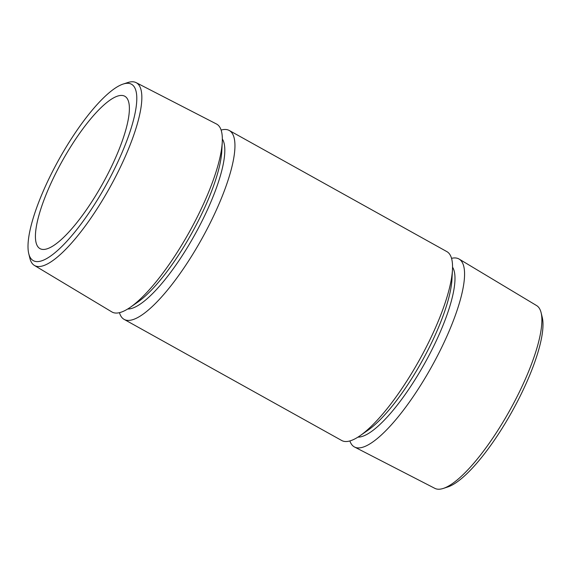 <?xml version="1.0" encoding="UTF-8"?>
<svg xmlns="http://www.w3.org/2000/svg" width="571" height="571" viewBox="0 0 571 571"><rect width="100%" height="100%" fill="white"/><g stroke="black" fill="none" stroke-linecap="round" stroke-linejoin="round"><path stroke-width="0.86" d="M56.108 164.655A100.953 26.808 -60.9 0 0 28.75 253.645A100.953 26.808 -60.9 0 0 108.697 180.229A100.953 26.808 -60.9 0 0 123.158 84.058A100.953 26.808 -60.9 0 0 56.108 164.655M28.75 253.645L29.885 258.292A104.607 27.779 -60.9 0 0 34.396 265.429A104.607 27.779 -60.9 0 0 112.73 182.22A104.607 27.779 -60.9 0 0 136.148 82.645A104.607 27.779 -60.9 0 0 127.711 82.574L123.158 84.058M349.887 440.933A107.548 28.557 -60.9 0 0 354.52 447.007L434.852 488.355A104.607 27.779 -60.9 0 0 443.289 488.426L447.842 486.942A100.953 26.808 -60.9 0 0 514.892 406.345A100.953 26.808 -60.9 0 0 542.25 317.355L541.115 312.708A104.607 27.779 -60.9 0 0 536.604 305.571L459.141 259.077A107.548 28.557 -60.9 0 0 451.54 258.335M443.289 488.426A104.607 27.779 -60.9 0 0 512.765 404.91A104.607 27.779 -60.9 0 0 541.115 312.708M354.52 447.007A107.548 28.557 -60.9 0 0 434.631 361.215A107.548 28.557 -60.9 0 0 459.141 259.077M229.285 130.495L446.872 251.618A108.09 28.707 119.1 0 1 452.468 269.719A108.09 28.707 119.1 0 1 422.447 354.398A108.09 28.707 119.1 0 1 360.051 435.73A108.09 28.707 119.1 0 1 341.715 440.505L124.128 319.382A108.09 28.707 -60.9 0 0 204.861 233.275A108.09 28.707 -60.9 0 0 229.285 130.495A108.09 28.707 -60.9 0 0 221.113 130.067M34.396 265.429L111.859 311.923A107.548 28.557 -60.9 0 0 130.316 307.291A107.548 28.557 -60.9 0 0 192.398 226.373A107.548 28.557 -60.9 0 0 222.262 142.122A107.548 28.557 -60.9 0 0 216.48 123.993L136.148 82.645M119.46 312.665A108.09 28.707 -60.9 0 0 124.128 319.382M123.543 95.721A87.199 23.154 119.1 0 1 124.821 96.256A87.199 23.154 119.1 0 1 103.886 181.435A87.199 23.154 119.1 0 1 41.269 249.163A87.199 23.154 119.1 0 1 39.991 248.628A87.199 23.154 119.1 0 1 60.926 163.442A87.199 23.154 119.1 0 1 123.543 95.721M360.051 435.73L367.995 430.206A98.205 26.08 -60.9 0 0 424.681 356.311A98.205 26.08 -60.9 0 0 451.954 279.383L452.468 269.719M130.316 307.291L137.818 302.073A98.205 26.08 -60.9 0 0 194.504 228.179A98.205 26.08 -60.9 0 0 221.776 151.244L222.262 142.122M357.938 437.129A98.205 26.08 -60.9 0 0 427.65 357.967A98.205 26.08 -60.9 0 0 452.546 267.185M127.711 308.997A98.205 26.08 -60.9 0 0 197.48 229.835A98.205 26.08 -60.9 0 0 222.34 139.01"/></g></svg>
